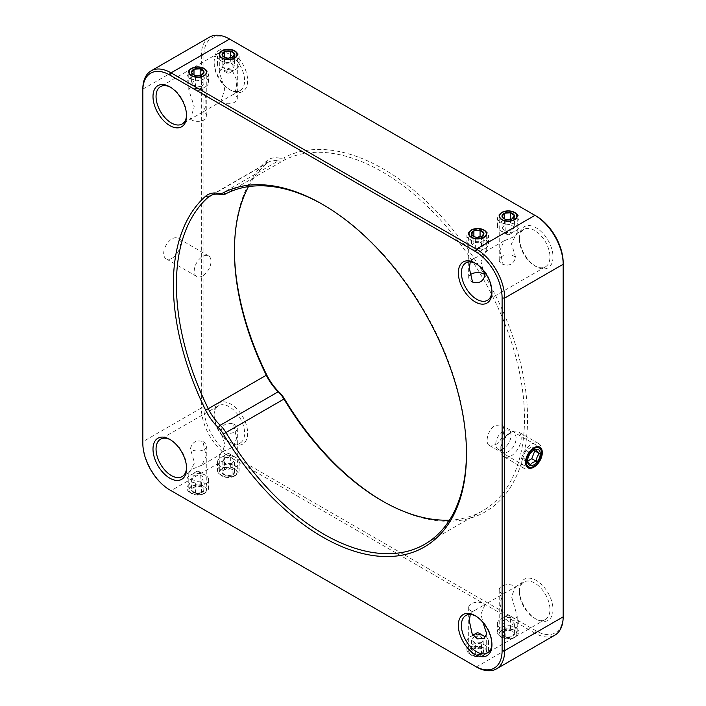 <?xml version="1.0" encoding="UTF-8"?>
<svg xmlns="http://www.w3.org/2000/svg" width="706" height="706" viewBox="0 0 706 706"><rect width="100%" height="100%" fill="white"/><g stroke="black" fill="none" stroke-linecap="round" stroke-linejoin="round"><path stroke-width="0.53" stroke-dasharray="3.53 2.65" d="M466.481 452.89A201.519 116.349 -120 0 0 466.49 452.017A201.519 116.349 -120 0 0 323.992 205.208A201.519 116.349 -120 0 0 323.233 204.775M186.569 467.557A21.595 12.47 -120 0 0 186.587 466.71A21.595 12.47 -120 0 0 171.32 440.262A21.595 12.47 -120 0 0 170.578 439.856M186.569 114.981A21.595 12.47 -120 0 0 186.587 114.125A21.595 12.47 -120 0 0 171.32 87.685A21.595 12.47 -120 0 0 170.578 87.279M491.914 291.269A21.595 12.47 -120 0 0 491.932 290.413A21.595 12.47 -120 0 0 476.665 263.973A21.595 12.47 -120 0 0 475.915 263.559M491.914 643.846A21.595 12.47 -120 0 0 491.932 642.998A21.595 12.47 -120 0 0 476.665 616.55A21.595 12.47 -120 0 0 475.915 616.144M171.064 490.652L476.409 666.941L534.936 633.15L229.591 456.87L171.064 490.652M142.824 443.2L142.824 441.735A39.942 23.06 -120 0 0 171.037 490.635M230.862 454.664A38.142 22.018 -120 0 1 203.893 407.944L201.342 407.944L201.342 55.368L142.824 89.15L142.824 441.735L201.342 407.944A39.942 23.06 -120 0 0 229.591 456.87L230.862 454.664L536.207 630.952A38.142 22.018 -120 0 0 563.176 615.376L563.176 616.85M220.219 194.415L278.235 160.915A35.988 20.774 -120 0 0 268.254 162.265A35.988 20.774 -120 0 0 266.294 163.677A208.711 120.497 -120 0 0 248.459 186.622M449.493 520.128A201.519 116.349 -120 0 0 482.763 510.773A201.519 116.349 -120 0 0 484.087 280.379A201.519 116.349 -120 0 0 283.936 160.262L225.92 193.762M495.241 444.824L489.435 445.477C484.395 443.2 488.093 429.177 495.241 425.427L501.304 424.915C506.97 427.554 502.504 441.135 495.241 444.824M214.068 415.587A21.595 12.47 -120 0 0 229.335 442.027A21.595 12.47 -120 0 0 240.128 443.094A21.595 12.47 -120 0 0 244.603 433.21A21.595 12.47 -120 0 0 235.177 411.483A21.595 12.47 -120 0 0 218.542 405.703A21.595 12.47 -120 0 0 214.068 415.587L214.068 413.822A23.748 13.714 -120 0 0 230.862 442.909A23.748 13.714 -120 0 0 247.656 433.21A23.748 13.714 -120 0 0 230.862 404.123A23.748 13.714 -120 0 0 214.068 413.822M220.325 454.532L225.02 445.204L220.934 431.19C222.637 424.482 226.811 422.064 233.457 423.953L236.686 438.479L232.45 447.533L224.049 450.984L219.319 454.532L220.325 454.532L201.916 465.157L206.152 456.102L202.922 441.585C196.277 439.697 192.103 442.106 190.399 448.813L194.485 462.827L189.79 472.155L182.113 476.594M201.916 465.157L193.523 468.616L188.784 472.155L189.79 472.155M214.068 63.002A21.595 12.47 -120 0 0 229.335 89.45A21.595 12.47 -120 0 0 240.128 90.518A21.595 12.47 -120 0 0 244.603 80.634A21.595 12.47 -120 0 0 235.177 58.907A21.595 12.47 -120 0 0 218.542 53.118A21.595 12.47 -120 0 0 214.068 63.002L214.068 61.237A23.748 13.714 -120 0 0 230.862 90.333A23.748 13.714 -120 0 0 247.656 80.634A23.748 13.714 -120 0 0 230.862 51.547A23.748 13.714 -120 0 0 214.068 61.237M191.335 118.687L190.399 119.155L194.221 106.685L188.784 89.874L191.423 85.029L201.078 86.759L205.64 96.554L205.993 105.953L202.922 111.919L182.113 124.009M221.869 101.055L220.934 101.523L224.755 89.062L219.319 72.241L221.958 67.397L231.612 69.135L236.175 78.931L236.528 88.321L233.457 94.295L200.38 113.472M482.966 269.842L480.971 261.485L485.675 251.468L486.681 251.468L481.96 255.007L473.549 258.467L470.275 261.9M499.839 250.595L503.078 264.415C509.723 266.303 513.897 263.894 515.601 257.187L511.506 243.861L516.21 233.845L517.216 233.845L512.494 237.375L504.084 240.843L499.839 250.595M519.413 239.29A21.595 12.47 -120 0 0 534.68 265.738A21.595 12.47 -120 0 0 545.473 266.806A21.595 12.47 -120 0 0 549.948 256.922A21.595 12.47 -120 0 0 540.522 235.195A21.595 12.47 -120 0 0 523.887 229.406A21.595 12.47 -120 0 0 519.413 239.29L519.413 237.525A23.748 13.714 -120 0 0 536.207 266.621A23.748 13.714 -120 0 0 553.001 256.922A23.748 13.714 -120 0 0 536.207 227.835A23.748 13.714 -120 0 0 519.413 237.525M470.275 614.485L472.543 611.705L485.066 604.477L480.971 614.07L482.966 622.427M505.62 592.528L503.078 594.081L499.839 603.171L502.76 616.479L508.091 621.271L514.577 620.971L517.216 616.126L511.506 596.438L515.601 586.845L484.131 604.945M519.413 591.875A21.595 12.47 -120 0 0 534.68 618.315A21.595 12.47 -120 0 0 545.473 619.383A21.595 12.47 -120 0 0 549.948 609.499A21.595 12.47 -120 0 0 540.522 587.771A21.595 12.47 -120 0 0 523.887 581.991A21.595 12.47 -120 0 0 519.413 591.875L519.413 590.11A23.748 13.714 -120 0 0 536.207 619.197A23.748 13.714 -120 0 0 553.001 609.499A23.748 13.714 -120 0 0 536.207 580.411A23.748 13.714 -120 0 0 519.413 590.11M514.577 637.562A8.993 5.198 180 0 1 504.772 638.683A8.993 5.198 180 0 1 499.221 633.891A8.993 5.198 180 0 1 508.214 628.693A8.993 5.198 180 0 1 517.216 633.891A8.993 5.198 180 0 1 514.577 637.562M484.042 655.186A8.993 5.198 180 0 1 474.238 656.315A8.993 5.198 180 0 1 468.687 651.514A8.993 5.198 180 0 1 477.68 646.325A8.993 5.198 180 0 1 486.681 651.514A8.993 5.198 180 0 1 484.042 655.186M234.683 475.968A8.993 5.198 180 0 1 224.879 477.088A8.993 5.198 180 0 1 219.319 472.288A8.993 5.198 180 0 1 228.32 467.098A8.993 5.198 180 0 1 237.313 472.288A8.993 5.198 180 0 1 234.683 475.968M204.149 493.591A8.993 5.198 180 0 1 194.344 494.721A8.993 5.198 180 0 1 188.784 489.92A8.993 5.198 180 0 1 197.786 484.722A8.993 5.198 180 0 1 206.779 489.92A8.993 5.198 180 0 1 204.149 493.591M172.087 258.246A11.878 6.857 -60 0 1 166.148 258.837A11.878 6.857 -60 0 1 166.148 245.123A11.878 6.857 -60 0 1 178.018 238.266A11.878 6.857 -60 0 1 179.845 247.78A11.878 6.857 -60 0 1 172.087 258.246M209.62 37.083A39.942 23.06 -120 0 0 201.342 55.368L203.893 55.368L203.893 407.944M536.207 630.952L534.936 633.15A39.942 23.06 -120 0 0 554.907 635.135M382.767 501.225A203.672 117.593 -120 0 0 383.534 501.675A203.672 117.593 -120 0 0 517.304 350.988A203.672 117.593 -120 0 0 284.412 157.5L283.936 160.262A21.595 12.47 -120 0 1 278.235 160.915L279.276 158.082A38.142 22.018 -120 0 0 266.621 161.003A210.873 121.75 -120 0 0 234.427 249.28A210.873 121.75 -120 0 0 234.427 250.171M202.922 441.585A8.993 5.198 180 0 1 206.779 445.848A8.993 5.198 180 0 1 204.149 449.519A8.993 5.198 180 0 1 190.399 448.813M233.457 423.953A8.993 5.198 180 0 1 237.313 428.215A8.993 5.198 180 0 1 234.683 431.895A8.993 5.198 180 0 1 220.934 431.19M190.399 119.155A8.993 5.198 0 0 0 200.478 121.141A8.993 5.198 0 0 0 206.779 116.181A8.993 5.198 0 0 0 202.922 111.919M220.934 101.523A8.993 5.198 0 0 0 231.012 103.508A8.993 5.198 0 0 0 237.313 98.558A8.993 5.198 0 0 0 233.457 94.295M515.601 257.187A8.993 5.198 0 0 0 501.851 256.481A8.993 5.198 0 0 0 499.221 260.152A8.993 5.198 0 0 0 503.078 264.415M469.94 275.137A8.993 5.198 0 0 0 468.687 277.785A8.993 5.198 0 0 0 472.543 282.047M503.078 594.081A8.993 5.198 180 0 1 499.221 589.819A8.993 5.198 180 0 1 505.522 584.859A8.993 5.198 180 0 1 515.601 586.845M472.543 611.705A8.993 5.198 180 0 1 468.687 607.442A8.993 5.198 180 0 1 474.988 602.492A8.993 5.198 180 0 1 485.066 604.477M202.622 275.878A11.878 6.857 -60 0 1 196.683 276.461A11.878 6.857 -60 0 1 196.683 262.747A11.878 6.857 -60 0 1 208.552 255.899A11.878 6.857 -60 0 1 210.379 265.412A11.878 6.857 -60 0 1 202.622 275.878M229.591 39.059L230.862 39.792A38.142 22.018 -120 0 0 203.893 55.368M230.862 39.792L536.207 216.08M563.176 262.8L563.176 615.376M279.276 158.082A19.433 11.217 -120 0 0 284.412 157.5M504.093 232.124A10.793 6.23 0 0 0 515.848 230.774A10.793 6.23 0 0 0 519.007 226.361A10.793 6.23 0 0 0 508.214 220.131A10.793 6.23 0 0 0 497.421 226.361A10.793 6.23 0 0 0 500.58 230.774A10.793 6.23 0 0 0 504.093 232.124M504.093 223.599A10.793 6.23 180 0 1 497.421 217.845A10.793 6.23 180 0 1 500.58 213.433A10.793 6.23 180 0 1 512.344 212.082A10.793 6.23 180 0 1 515.848 213.433A10.793 6.23 180 0 1 519.007 217.845A10.793 6.23 180 0 1 504.093 223.599M507.526 234.666A1.8 1.041 0 0 0 509.485 234.445A1.8 1.041 0 0 0 509.485 232.971A1.8 1.041 0 0 0 506.943 232.971A1.8 1.041 0 0 0 506.943 234.445A1.8 1.041 0 0 0 507.526 234.666M512.627 218.622L505.831 219.407L503.81 218.622M510.597 219.407L510.597 224.508L504.419 224.976L504.419 218.931M514.392 215.612L514.392 227.358L510.597 224.508M504.419 224.976L502.037 228.303L502.037 216.548M502.037 228.303L505.831 231.162L512.009 230.685L514.392 227.358M512.009 218.931L512.009 230.685M505.831 231.162L505.831 219.407M473.558 249.747A10.793 6.23 0 0 0 485.313 248.397A10.793 6.23 0 0 0 488.481 243.994A10.793 6.23 0 0 0 477.68 237.763A10.793 6.23 0 0 0 466.887 243.994A10.793 6.23 0 0 0 470.046 248.397A10.793 6.23 0 0 0 473.558 249.747M473.558 241.231A10.793 6.23 180 0 1 466.887 235.469A10.793 6.23 180 0 1 470.046 231.065A10.793 6.23 180 0 1 481.81 229.715A10.793 6.23 180 0 1 485.313 231.065A10.793 6.23 180 0 1 488.481 235.469A10.793 6.23 180 0 1 473.558 241.231M476.991 252.298A1.8 1.041 0 0 0 478.95 252.068A1.8 1.041 0 0 0 478.95 250.604A1.8 1.041 0 0 0 476.409 250.604A1.8 1.041 0 0 0 476.409 252.068A1.8 1.041 0 0 0 476.991 252.298M482.092 236.254L475.297 237.031L473.276 236.254M480.062 237.031L480.062 242.14L473.885 242.608L473.885 236.563M483.857 233.236L483.857 244.991L480.062 242.14M473.885 242.608L471.502 245.935L471.502 234.18M471.502 245.935L475.297 248.786L481.474 248.318L483.857 244.991M481.474 236.563L481.474 248.318M475.297 248.786L475.297 237.031M224.19 70.529A10.793 6.23 0 0 0 235.954 69.17A10.793 6.23 0 0 0 239.113 64.767A10.793 6.23 0 0 0 228.32 58.536A10.793 6.23 0 0 0 217.519 64.767A10.793 6.23 0 0 0 220.687 69.17A10.793 6.23 0 0 0 224.19 70.529M224.19 62.004A10.793 6.23 180 0 1 217.519 56.242A10.793 6.23 180 0 1 220.687 51.838A10.793 6.23 180 0 1 232.442 50.488A10.793 6.23 180 0 1 235.954 51.838A10.793 6.23 180 0 1 239.113 56.242A10.793 6.23 180 0 1 224.19 62.004M227.632 73.071A1.8 1.041 0 0 0 229.591 72.85A1.8 1.041 0 0 0 229.591 71.377A1.8 1.041 0 0 0 227.05 71.377A1.8 1.041 0 0 0 227.05 72.85A1.8 1.041 0 0 0 227.632 73.071M232.724 57.027L225.938 57.804L223.908 57.027M230.703 57.804L230.703 62.913L224.526 63.381L224.526 57.336M234.498 54.009L234.498 65.764L230.703 62.913M224.526 63.381L222.143 66.708L222.143 54.953M222.143 66.708L225.938 69.559L232.115 69.091L234.498 65.764M232.115 57.336L232.115 69.091M225.938 69.559L225.938 57.804M193.656 88.153A10.793 6.23 0 0 0 205.42 86.803A10.793 6.23 0 0 0 208.579 82.399A10.793 6.23 0 0 0 197.786 76.16A10.793 6.23 0 0 0 186.993 82.399A10.793 6.23 0 0 0 190.152 86.803A10.793 6.23 0 0 0 193.656 88.153M193.656 79.637A10.793 6.23 180 0 1 186.993 73.874A10.793 6.23 180 0 1 190.152 69.47A10.793 6.23 180 0 1 201.907 68.111A10.793 6.23 180 0 1 205.42 69.47A10.793 6.23 180 0 1 208.579 73.874A10.793 6.23 180 0 1 193.656 79.637M197.098 90.703A1.8 1.041 0 0 0 199.057 90.474A1.8 1.041 0 0 0 199.057 89.009A1.8 1.041 0 0 0 196.515 89.009A1.8 1.041 0 0 0 196.515 90.474A1.8 1.041 0 0 0 197.098 90.703M201.916 74.81L195.403 75.436L193.373 74.659M200.169 75.436L200.169 80.537L193.991 81.013L193.991 74.968M203.963 71.641L203.963 83.396L200.169 80.537M193.991 81.013L191.608 84.332L191.608 72.586M191.608 84.332L195.403 87.191L201.581 86.714L203.963 83.396M201.581 74.968L201.581 86.714M195.403 87.191L195.403 75.436M511.012 455.979A14.394 8.313 120 0 0 520.419 443.297A14.394 8.313 120 0 0 518.213 431.763A14.394 8.313 120 0 0 511.012 432.478L511.012 432.478A14.394 8.313 120 0 0 500.836 450.101A14.394 8.313 120 0 0 503.819 456.694A14.394 8.313 120 0 0 511.012 455.979M531.371 467.734A14.394 8.313 -60 0 1 524.17 468.449A14.394 8.313 -60 0 1 524.17 451.822A14.394 8.313 -60 0 1 538.572 443.518A14.394 8.313 -60 0 1 541.546 450.101A14.394 8.313 -60 0 1 531.371 467.734L533.913 466.269L531.371 467.734M508.47 433.943L511.012 432.478L508.47 433.943A10.793 6.23 120 0 0 500.836 447.163A10.793 6.23 120 0 0 503.069 452.105A10.793 6.23 120 0 0 513.871 445.874A10.793 6.23 120 0 0 513.871 433.413A10.793 6.23 120 0 0 508.47 433.943M503.378 431.004A10.793 6.23 120 0 0 496.327 440.518A10.793 6.23 120 0 0 497.986 449.175A10.793 6.23 120 0 0 508.779 442.936A10.793 6.23 120 0 0 508.779 430.475A10.793 6.23 120 0 0 503.378 431.004M532.686 450.869L530.506 452.996C528.547 454.929 527.567 457.453 527.567 460.577L522.952 457.903L525.891 462.086L527.664 461.062M530.506 464.751L525.891 462.086M536.383 449.607L531.768 446.942L525.891 450.331L530.506 452.996M534.08 450.234L531.768 446.942M525.891 450.331L522.952 457.903M512.344 617.847A10.793 6.23 180 0 1 515.848 619.197A10.793 6.23 180 0 1 519.007 623.601A10.793 6.23 180 0 1 508.214 629.84A10.793 6.23 180 0 1 497.421 623.601A10.793 6.23 180 0 1 500.58 619.197A10.793 6.23 180 0 1 512.344 617.847M512.344 626.363A10.793 6.23 0 0 0 497.421 632.126A10.793 6.23 0 0 0 500.58 636.53A10.793 6.23 0 0 0 504.093 637.889A10.793 6.23 0 0 0 515.848 636.53A10.793 6.23 0 0 0 519.007 632.126A10.793 6.23 0 0 0 512.344 626.363M504.914 638.498A8.64 4.986 0 0 0 514.321 637.412A8.64 4.986 0 0 0 514.321 630.361A8.64 4.986 0 0 0 502.107 630.361A8.64 4.986 0 0 0 502.107 637.412A8.64 4.986 0 0 0 504.914 638.498M508.902 615.297A1.8 1.041 180 0 1 509.485 615.526A1.8 1.041 180 0 1 509.485 616.991A1.8 1.041 180 0 1 506.943 616.991A1.8 1.041 180 0 1 506.943 615.526A1.8 1.041 180 0 1 508.902 615.297M505.831 637.209L505.831 625.463L502.037 622.604L504.419 619.286L504.419 631.032L502.037 634.359L505.831 637.209L512.009 636.741A6.23 3.601 180 0 1 505.831 637.209A6.23 3.601 180 0 1 502.037 634.359A6.23 3.601 180 0 1 503.81 631.34A6.23 3.601 180 0 1 504.419 631.032A6.23 3.601 180 0 1 510.597 630.564A6.23 3.601 180 0 1 512.627 631.34A6.23 3.601 180 0 1 514.392 633.414A6.23 3.601 180 0 1 512.009 636.741L514.392 633.414L512.062 631.023L510.597 630.564L503.81 631.34M502.037 622.604L502.037 634.359M512.009 636.741L512.009 624.986L505.831 625.463M504.419 619.286L510.597 618.809L514.392 621.668L512.009 624.986M514.392 633.414L514.392 621.668M510.597 618.809L510.597 630.564M481.81 635.471A10.793 6.23 180 0 1 485.313 636.83A10.793 6.23 180 0 1 488.481 641.233A10.793 6.23 180 0 1 477.68 647.464A10.793 6.23 180 0 1 466.887 641.233A10.793 6.23 180 0 1 470.046 636.83A10.793 6.23 180 0 1 481.81 635.471M481.81 643.996A10.793 6.23 0 0 0 466.887 649.758A10.793 6.23 0 0 0 470.046 654.162A10.793 6.23 0 0 0 473.558 655.512A10.793 6.23 0 0 0 485.313 654.162A10.793 6.23 0 0 0 488.481 649.758A10.793 6.23 0 0 0 481.81 643.996M474.379 656.121A8.64 4.986 0 0 0 483.786 655.044A8.64 4.986 0 0 0 483.786 647.993A8.64 4.986 0 0 0 471.573 647.993A8.64 4.986 0 0 0 471.573 655.044A8.64 4.986 0 0 0 474.379 656.121M475.297 654.841L475.297 643.087L471.502 640.236L473.885 636.909L473.885 648.664L471.502 651.991L475.297 654.841L481.474 654.374A6.23 3.601 180 0 1 475.297 654.841A6.23 3.601 180 0 1 471.502 651.991A6.23 3.601 180 0 1 473.276 648.973A6.23 3.601 180 0 1 473.885 648.664A6.23 3.601 180 0 1 480.062 648.196A6.23 3.601 180 0 1 482.092 648.973A6.23 3.601 180 0 1 483.857 651.047A6.23 3.601 180 0 1 481.474 654.374L483.857 651.047L481.527 648.655L480.062 648.196L473.276 648.973M471.502 640.236L471.502 651.991M481.474 654.374L481.474 642.619L475.297 643.087M473.885 636.909L480.062 636.441L483.857 639.292L481.474 642.619M483.857 651.047L483.857 639.292M480.062 636.441L480.062 648.196M232.442 456.252A10.793 6.23 180 0 1 235.954 457.603A10.793 6.23 180 0 1 239.113 462.006A10.793 6.23 180 0 1 228.32 468.237A10.793 6.23 180 0 1 217.519 462.006A10.793 6.23 180 0 1 220.687 457.603A10.793 6.23 180 0 1 232.442 456.252M232.442 464.769A10.793 6.23 0 0 0 217.519 470.531A10.793 6.23 0 0 0 220.687 474.935A10.793 6.23 0 0 0 224.19 476.285A10.793 6.23 0 0 0 235.954 474.935A10.793 6.23 0 0 0 239.113 470.531A10.793 6.23 0 0 0 232.442 464.769M225.02 476.894A8.64 4.986 0 0 0 234.427 475.818A8.64 4.986 0 0 0 234.427 468.766A8.64 4.986 0 0 0 222.214 468.766A8.64 4.986 0 0 0 222.214 475.818A8.64 4.986 0 0 0 225.02 476.894M229.009 453.702A1.8 1.041 180 0 1 229.591 453.932A1.8 1.041 180 0 1 229.591 455.396A1.8 1.041 180 0 1 227.05 455.396A1.8 1.041 180 0 1 227.05 453.932A1.8 1.041 180 0 1 229.009 453.702M225.938 475.615L225.938 463.86L222.143 461.009L224.526 457.682L224.526 469.437L222.143 472.764L225.938 475.615L232.115 475.147A6.23 3.601 180 0 1 225.938 475.615A6.23 3.601 180 0 1 222.143 472.764A6.23 3.601 180 0 1 223.908 469.746A6.23 3.601 180 0 1 224.526 469.437A6.23 3.601 180 0 1 230.703 468.969A6.23 3.601 180 0 1 232.724 469.746A6.23 3.601 180 0 1 234.498 471.82A6.23 3.601 180 0 1 232.115 475.147L234.498 471.82L232.168 469.428L230.703 468.969L223.908 469.746M222.143 461.009L222.143 472.764M232.115 475.147L232.115 463.392L225.938 463.86M224.526 457.682L230.703 457.214L234.498 460.065L232.115 463.392M234.498 471.82L234.498 460.065M230.703 457.214L230.703 468.969M201.907 473.876A10.793 6.23 180 0 1 205.42 475.226A10.793 6.23 180 0 1 208.579 479.639A10.793 6.23 180 0 1 197.786 485.869A10.793 6.23 180 0 1 186.993 479.639A10.793 6.23 180 0 1 190.152 475.226A10.793 6.23 180 0 1 201.907 473.876M201.907 482.401A10.793 6.23 0 0 0 186.993 488.155A10.793 6.23 0 0 0 190.152 492.567A10.793 6.23 0 0 0 193.656 493.918A10.793 6.23 0 0 0 205.42 492.567A10.793 6.23 0 0 0 208.579 488.155A10.793 6.23 0 0 0 201.907 482.401M194.485 494.527A8.64 4.986 0 0 0 203.893 493.45A8.64 4.986 0 0 0 203.893 486.39A8.64 4.986 0 0 0 191.679 486.39A8.64 4.986 0 0 0 191.679 493.45A8.64 4.986 0 0 0 194.485 494.527M198.474 471.334A1.8 1.041 180 0 1 199.057 471.555A1.8 1.041 180 0 1 199.057 473.029A1.8 1.041 180 0 1 196.515 473.029A1.8 1.041 180 0 1 196.515 471.555A1.8 1.041 180 0 1 198.474 471.334M195.403 493.247L195.403 481.492L191.608 478.642L193.991 475.315L193.991 487.069L191.608 490.388L195.403 493.247L201.581 492.77A6.23 3.601 180 0 1 195.403 493.247A6.23 3.601 180 0 1 191.608 490.388A6.23 3.601 180 0 1 193.373 487.378A6.23 3.601 180 0 1 193.991 487.069A6.23 3.601 180 0 1 200.169 486.593A6.23 3.601 180 0 1 202.19 487.378A6.23 3.601 180 0 1 203.963 489.452A6.23 3.601 180 0 1 201.581 492.77L203.963 489.452L201.634 487.052L200.169 486.593L193.373 487.378M191.608 478.642L191.608 490.388M201.581 492.77L201.581 481.024L195.403 481.492M193.991 475.315L200.169 474.838L203.963 477.697L201.581 481.024M203.963 489.452L203.963 477.697M200.169 474.838L200.169 486.593M266.621 161.003L266.294 163.677L212.435 194.768M323.992 205.208L322.465 204.325M466.49 452.017L466.49 453.781M171.32 440.262L169.793 439.379M186.587 466.71L186.587 468.475M171.32 87.685L169.793 86.803M186.587 114.125L186.587 115.89M476.665 263.973L475.138 263.091M491.932 290.413L491.932 292.178M476.665 616.55L475.138 615.667M491.932 642.998L491.932 644.763M268.254 162.265L210.238 195.756M482.763 510.773L424.747 544.264M218.542 405.703L160.527 439.194M240.128 443.094L232.45 447.533M218.542 53.118L160.527 86.617M240.128 90.518L230.915 95.839M523.887 229.406L516.21 233.845M504.084 240.843L485.675 251.468M473.549 258.467L465.872 262.906M545.473 266.806L487.458 300.297M523.887 581.991L514.665 587.313M475.085 610.16L465.872 615.482M545.473 619.383L487.458 652.882M234.427 251.045L234.427 249.28M382.008 500.792L383.534 501.675M489.435 445.477L527.982 467.734M501.304 424.915L539.852 447.163M229.335 442.027L230.862 442.909M188.784 472.155L188.784 489.92M206.779 445.848L206.779 489.92M219.319 454.532L219.319 472.288M237.313 428.215L237.313 472.288M229.335 89.45L230.862 90.333M206.779 116.181L206.779 72.109M188.784 89.874L188.784 72.109M237.313 98.558L237.313 54.486M219.319 72.241L219.319 54.486M534.68 265.738L536.207 266.621M517.216 233.845L517.216 216.08M499.221 260.152L499.221 216.08M486.681 251.468L486.681 233.712M468.687 277.785L468.687 233.712M534.68 618.315L536.207 619.197M499.221 589.819L499.221 633.891M517.216 616.126L517.216 633.891M468.687 607.442L468.687 651.514M486.681 633.759L486.681 651.514M208.552 255.899L178.018 238.266M196.683 276.461L166.148 258.837M519.007 226.361L519.007 217.845M497.421 226.361L497.421 217.845M502.107 212.55L500.58 213.433M514.321 212.55L515.848 213.433M509.485 234.445L515.848 230.774M506.943 234.445L500.58 230.774M488.481 243.994L488.481 235.469M466.887 243.994L466.887 235.469M471.573 230.182L470.046 231.065M483.786 230.182L485.313 231.065M478.95 252.068L485.313 248.397M476.409 252.068L470.046 248.397M239.113 64.767L239.113 56.242M217.519 64.767L217.519 56.242M222.214 50.956L220.687 51.838M234.427 50.956L235.954 51.838M229.591 72.85L235.954 69.17M227.05 72.85L220.687 69.17M208.579 82.399L208.579 73.874M186.993 82.399L186.993 73.874M191.679 68.588L190.152 69.47M203.893 68.588L205.42 69.47M199.057 90.474L205.42 86.803M196.515 90.474L190.152 86.803M538.572 443.518L518.213 431.763M524.17 468.449L503.819 456.694M500.836 447.163L500.836 450.101M541.546 453.04L541.546 450.101M497.986 449.175L503.069 452.105M508.779 430.475L513.871 433.413M532.509 450.975L533.683 450.243M497.421 623.601L497.421 632.126M519.007 623.601L519.007 632.126M514.321 637.412L515.848 636.53M502.107 637.412L500.58 636.53M506.943 615.526L500.58 619.197M509.485 615.526L515.848 619.197M512.062 631.023L512.627 631.34M466.887 641.233L466.887 649.758M488.481 641.233L488.481 649.758M483.786 655.044L485.313 654.162M471.573 655.044L470.046 654.162M472.914 635.171L470.046 636.83M481.527 648.655L482.092 648.973M217.519 462.006L217.519 470.531M239.113 462.006L239.113 470.531M234.427 475.818L235.954 474.935M222.214 475.818L220.687 474.935M227.05 453.932L220.687 457.603M229.591 453.932L235.954 457.603M232.168 469.428L232.724 469.746M186.993 479.639L186.993 488.155M208.579 479.639L208.579 488.155M203.893 493.45L205.42 492.567M191.679 493.45L190.152 492.567M196.515 471.555L190.152 475.226M199.057 471.555L205.42 475.226M201.634 487.052L202.19 487.378"/><path stroke-width="1.06" d="M205.552 410.001A210.873 121.75 60 0 1 205.552 196.268A38.142 22.018 60 0 1 218.216 193.338A19.433 11.217 -120 0 0 223.343 192.756A203.672 117.593 60 0 1 322.465 204.325A203.672 117.593 60 0 1 466.49 453.781A203.672 117.593 60 0 1 379.325 556.249A203.672 117.593 60 0 1 223.343 434.049A19.433 11.217 -120 0 0 218.216 427.536A38.142 22.018 60 0 1 205.552 410.001L208.279 408.712A35.988 20.774 -120 0 0 220.219 425.259A21.595 12.47 60 0 1 225.92 432.496A201.519 116.349 -120 0 0 424.747 544.264A201.519 116.349 -120 0 0 466.481 452.89M152.999 449.078A23.748 13.714 60 0 1 169.793 439.379A23.748 13.714 60 0 1 186.587 468.475A23.748 13.714 60 0 1 169.793 478.165A23.748 13.714 60 0 1 152.999 449.078M152.999 96.501A23.748 13.714 60 0 1 169.793 86.803A23.748 13.714 60 0 1 186.587 115.89A23.748 13.714 60 0 1 169.793 125.589A23.748 13.714 60 0 1 152.999 96.501M458.344 272.79A23.748 13.714 60 0 1 475.138 263.091A23.748 13.714 60 0 1 491.932 292.178A23.748 13.714 60 0 1 475.138 301.877A23.748 13.714 60 0 1 458.344 272.79M458.344 625.366A23.748 13.714 60 0 1 475.138 615.667A23.748 13.714 60 0 1 491.932 644.763A23.748 13.714 60 0 1 475.138 654.453A23.748 13.714 60 0 1 458.344 625.366M142.824 443.2A38.142 22.018 -120 0 0 169.793 489.92L475.138 666.208A38.142 22.018 -120 0 0 502.107 650.632L502.107 298.056A38.142 22.018 -120 0 0 475.138 251.336L169.793 75.048A38.142 22.018 -120 0 0 142.824 90.624L142.824 443.2M323.233 204.775A201.519 116.349 -120 0 0 225.92 193.762A21.595 12.47 60 0 1 220.219 194.415A35.988 20.774 -120 0 0 210.238 195.756A35.988 20.774 -120 0 0 208.279 197.168A208.711 120.497 -120 0 0 208.279 408.712L266.294 375.221A35.988 20.774 -120 0 0 278.235 391.759L220.219 425.259L218.216 427.536M170.578 439.856A21.595 12.47 -120 0 0 160.527 439.194A21.595 12.47 -120 0 0 156.052 449.078A21.595 12.47 -120 0 0 165.478 470.805A21.595 12.47 -120 0 0 182.113 476.594A21.595 12.47 -120 0 0 186.569 467.557M170.578 87.279A21.595 12.47 -120 0 0 160.527 86.617A21.595 12.47 -120 0 0 156.052 96.501A21.595 12.47 -120 0 0 165.478 118.229A21.595 12.47 -120 0 0 182.113 124.009A21.595 12.47 -120 0 0 186.569 114.981M475.915 263.559A21.595 12.47 -120 0 0 465.872 262.906A21.595 12.47 -120 0 0 461.397 272.79A21.595 12.47 -120 0 0 470.823 294.517A21.595 12.47 -120 0 0 487.458 300.297A21.595 12.47 -120 0 0 491.914 291.269M475.915 616.144A21.595 12.47 -120 0 0 465.872 615.482A21.595 12.47 -120 0 0 461.397 625.366A21.595 12.47 -120 0 0 470.823 647.093A21.595 12.47 -120 0 0 487.458 652.882A21.595 12.47 -120 0 0 491.914 643.846M169.793 489.92L171.064 490.652A39.942 23.06 -120 0 1 171.037 490.635M142.824 90.624L142.824 89.15A39.942 23.06 -120 0 1 151.093 70.865L209.62 37.083A39.942 23.06 -120 0 1 229.591 39.059L534.936 215.348L476.409 249.13L171.064 72.85A39.942 23.06 -120 0 0 151.093 70.865M476.409 666.941L475.138 666.208L476.409 666.941A39.942 23.06 -120 0 0 496.38 668.917A39.942 23.06 -120 0 0 504.658 650.632L504.658 298.056A39.942 23.06 -120 0 0 476.409 249.13L475.138 251.336M248.459 186.622A208.711 120.497 -120 0 0 234.427 251.045A208.711 120.497 -120 0 0 266.294 375.221L266.621 374.736A38.142 22.018 -120 0 0 279.276 392.28L278.235 391.759A21.595 12.47 -120 0 1 283.936 398.996A201.519 116.349 -120 0 0 382.008 500.792A201.519 116.349 -120 0 0 449.493 520.128M470.275 261.9L469.305 268.218L472.543 282.047C479.189 283.936 483.363 281.517 485.066 274.81L482.966 269.842M470.275 614.485L469.305 620.803L472.226 634.112L477.556 638.904L484.042 638.603L486.681 633.759L482.966 622.427M501.851 212.409A8.993 5.198 0 0 0 499.221 216.08A8.993 5.198 0 0 0 508.214 221.278A8.993 5.198 0 0 0 517.216 216.08A8.993 5.198 0 0 0 511.656 211.279A8.993 5.198 0 0 0 501.851 212.409M471.317 230.032A8.993 5.198 0 0 0 468.687 233.712A8.993 5.198 0 0 0 477.68 238.902A8.993 5.198 0 0 0 486.681 233.712A8.993 5.198 0 0 0 481.121 228.912A8.993 5.198 0 0 0 471.317 230.032M221.958 50.814A8.993 5.198 0 0 0 219.319 54.486A8.993 5.198 0 0 0 228.32 59.675A8.993 5.198 0 0 0 237.313 54.486A8.993 5.198 0 0 0 231.762 49.685A8.993 5.198 0 0 0 221.958 50.814M191.423 68.438A8.993 5.198 0 0 0 188.784 72.109A8.993 5.198 0 0 0 197.786 77.307A8.993 5.198 0 0 0 206.779 72.109A8.993 5.198 0 0 0 201.228 67.317A8.993 5.198 0 0 0 191.423 68.438M502.107 298.056L504.658 298.056L563.176 264.265A39.942 23.06 -120 0 0 534.936 215.348L536.207 216.08A38.142 22.018 -120 0 1 563.176 262.8L563.176 616.85L504.658 650.632L502.107 650.632M533.913 447.754A11.878 6.857 120 0 0 526.155 458.22A11.878 6.857 120 0 0 527.982 467.734A11.878 6.857 120 0 0 539.852 460.877A11.878 6.857 120 0 0 539.852 447.163A11.878 6.857 120 0 0 533.913 447.754M496.38 668.917L554.907 635.135A39.942 23.06 -120 0 0 563.176 616.85M234.427 250.171A210.873 121.75 -120 0 0 266.621 374.736M223.343 434.049L284.412 398.793A203.672 117.593 -120 0 0 382.767 501.225M485.066 274.81A8.993 5.198 0 0 0 471.317 274.105A8.993 5.198 0 0 0 469.94 275.137M284.412 398.793A19.433 11.217 -120 0 0 279.276 392.28M511.515 211.473A8.64 4.986 180 0 1 514.321 212.55A8.64 4.986 180 0 1 514.321 219.61A8.64 4.986 180 0 1 502.107 219.61A8.64 4.986 180 0 1 502.107 212.55A8.64 4.986 180 0 1 511.515 211.473M504.119 218.798L502.037 216.548L504.419 213.23L510.597 212.753L514.392 215.612A6.23 3.601 0 0 0 510.597 212.753A6.23 3.601 0 0 0 504.419 213.23A6.23 3.601 0 0 0 502.037 216.548A6.23 3.601 0 0 0 503.81 218.622A6.23 3.601 0 0 0 505.831 219.407A6.23 3.601 0 0 0 512.009 218.931A6.23 3.601 0 0 0 512.627 218.622A6.23 3.601 0 0 0 514.392 215.612L512.009 218.931M504.419 218.931L504.419 213.23M510.597 212.753L510.597 219.407M480.98 229.106A8.64 4.986 180 0 1 483.786 230.182A8.64 4.986 180 0 1 483.786 237.234A8.64 4.986 180 0 1 471.573 237.234A8.64 4.986 180 0 1 471.573 230.182A8.64 4.986 180 0 1 480.98 229.106M473.585 236.422L471.502 234.18L473.885 230.853L480.062 230.385L483.857 233.236A6.23 3.601 0 0 0 480.062 230.385A6.23 3.601 0 0 0 473.885 230.853A6.23 3.601 0 0 0 471.502 234.18A6.23 3.601 0 0 0 473.276 236.254A6.23 3.601 0 0 0 475.297 237.031A6.23 3.601 0 0 0 481.474 236.563A6.23 3.601 0 0 0 482.092 236.254A6.23 3.601 0 0 0 483.857 233.236L482.224 236.095M473.885 236.563L473.885 230.853M480.062 230.385L480.062 237.031M231.621 49.879A8.64 4.986 180 0 1 234.427 50.956A8.64 4.986 180 0 1 234.427 58.007A8.64 4.986 180 0 1 222.214 58.007A8.64 4.986 180 0 1 222.214 50.956A8.64 4.986 180 0 1 231.621 49.879M224.226 57.195L222.143 54.953L224.526 51.626L230.703 51.159L234.498 54.009A6.23 3.601 0 0 0 230.703 51.159A6.23 3.601 0 0 0 224.526 51.626A6.23 3.601 0 0 0 222.143 54.953A6.23 3.601 0 0 0 223.908 57.027A6.23 3.601 0 0 0 225.938 57.804A6.23 3.601 0 0 0 232.115 57.336A6.23 3.601 0 0 0 232.724 57.027A6.23 3.601 0 0 0 234.498 54.009L232.115 57.336M224.526 57.336L224.526 51.626M230.703 51.159L230.703 57.804M201.086 67.502A8.64 4.986 180 0 1 203.893 68.588A8.64 4.986 180 0 1 203.893 75.639A8.64 4.986 180 0 1 191.679 75.639A8.64 4.986 180 0 1 191.679 68.588A8.64 4.986 180 0 1 201.086 67.502M193.691 74.827L191.608 72.586L193.991 69.259L200.169 68.791L203.963 71.641A6.23 3.601 0 0 0 200.169 68.791A6.23 3.601 0 0 0 193.991 69.259A6.23 3.601 0 0 0 191.608 72.586A6.23 3.601 0 0 0 193.373 74.659A6.23 3.601 0 0 0 195.403 75.436A6.23 3.601 0 0 0 201.581 74.968A6.23 3.601 0 0 0 202.19 74.659A6.23 3.601 0 0 0 203.963 71.641L201.581 74.968M193.991 74.968L193.991 69.259M200.169 68.791L200.169 75.436M533.913 466.269A10.793 6.23 -60 0 1 526.279 461.856A10.793 6.23 -60 0 1 533.913 448.637A10.793 6.23 -60 0 1 541.546 453.04A10.793 6.23 -60 0 1 533.913 466.269L533.913 466.269M533.913 450.101A8.993 5.198 -60 0 1 540.275 453.87A8.993 5.198 -60 0 1 533.762 464.883A8.993 5.198 -60 0 1 527.558 460.859A8.993 5.198 -60 0 1 533.683 450.243A8.993 5.198 -60 0 1 533.913 450.101M527.567 460.577C527.55 461.38 528.529 462.774 530.506 464.751C531.477 463.057 533.436 461.918 536.383 461.362C536.366 458.282 537.345 455.758 539.322 453.79C537.363 451.831 536.383 450.437 536.383 449.607L533.083 450.649M527.664 461.062L531.768 458.688L536.383 461.362M539.322 453.79L534.08 450.234M531.768 458.688L534.707 451.116M478.368 632.929A1.8 1.041 180 0 1 478.95 633.15A1.8 1.041 180 0 1 478.95 634.623A1.8 1.041 180 0 1 476.409 634.623A1.8 1.041 180 0 1 476.409 633.15A1.8 1.041 180 0 1 478.368 632.929M212.435 194.768L208.279 197.168L205.552 196.268M218.216 193.338L220.219 194.415M225.92 193.762L223.343 192.756M169.793 75.048L171.064 72.85L229.591 39.059M476.409 633.15L472.914 635.171M478.95 633.15L485.313 636.83"/></g></svg>
